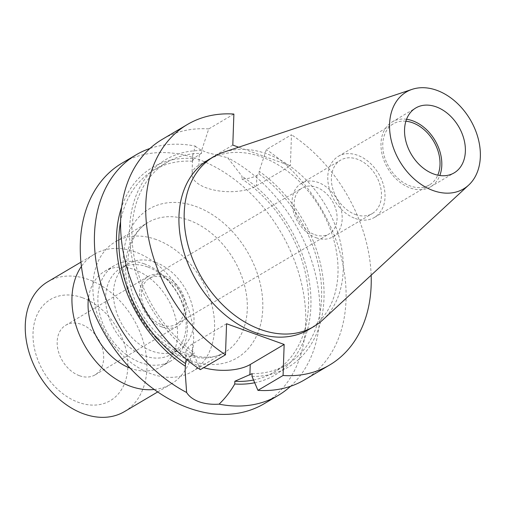 <?xml version="1.0" encoding="UTF-8"?>
<svg xmlns="http://www.w3.org/2000/svg" width="505" height="505" viewBox="0 0 505 505"><rect width="100%" height="100%" fill="white"/><g stroke="black" fill="none" stroke-linecap="round" stroke-linejoin="round"><path stroke-width="0.38" stroke-dasharray="2.52 1.89" d="M314.792 234.705A26.613 19.367 59.4 0 0 329.165 233.897A26.613 19.367 59.4 0 0 335.995 209.846A26.613 19.367 59.4 0 0 316.446 187.273A26.613 19.367 59.4 0 0 302.078 188.081A26.613 19.367 59.4 0 0 295.242 212.132A26.613 19.367 59.4 0 0 314.792 234.705M162.08 324.993A26.613 19.367 59.4 0 0 176.453 324.185A26.613 19.367 59.4 0 0 183.283 300.134A26.613 19.367 59.4 0 0 163.734 277.567A26.613 19.367 59.4 0 0 149.366 278.369A26.613 19.367 59.4 0 0 142.53 302.426A26.613 19.367 59.4 0 0 162.08 324.993M162.01 326.969A28.829 20.983 59.4 0 0 177.583 326.097A28.829 20.983 59.4 0 0 184.982 300.039A28.829 20.983 59.4 0 0 163.803 275.585A28.829 20.983 59.4 0 0 148.236 276.462A28.829 20.983 59.4 0 0 140.832 302.52A28.829 20.983 59.4 0 0 162.01 326.969M79.531 375.739A28.829 20.983 59.4 0 0 95.104 374.862A28.829 20.983 59.4 0 0 102.502 348.803A28.829 20.983 59.4 0 0 81.324 324.355A28.829 20.983 59.4 0 0 65.757 325.226A28.829 20.983 59.4 0 0 58.353 351.284A28.829 20.983 59.4 0 0 79.531 375.739M82.258 297.672A58.769 42.767 59.4 0 0 33.027 333.01A58.769 42.767 59.4 0 0 78.597 402.416A58.769 42.767 59.4 0 0 127.828 367.078A58.769 42.767 59.4 0 0 82.258 297.672M124.47 411.6A75.403 54.875 59.4 0 0 143.83 343.451A75.403 54.875 59.4 0 0 88.444 279.499A75.403 54.875 59.4 0 0 47.722 281.79M154.227 389.494A75.403 54.875 59.4 0 0 171.17 383.989A75.403 54.875 59.4 0 0 190.53 315.84A75.403 54.875 59.4 0 0 135.144 251.888A75.403 54.875 59.4 0 0 94.422 254.179A75.403 54.875 59.4 0 0 81.431 266.369M130.12 368.132A55.443 40.349 59.4 0 0 131.073 368.486A55.443 40.349 59.4 0 0 161.013 366.807A55.443 40.349 59.4 0 0 175.248 316.698A55.443 40.349 59.4 0 0 134.519 269.676A55.443 40.349 59.4 0 0 104.579 271.355A55.443 40.349 59.4 0 0 88.526 297.792M144.342 263.869A55.443 40.349 59.4 0 0 114.401 265.554A55.443 40.349 59.4 0 0 100.167 315.663A55.443 40.349 59.4 0 0 140.889 362.685A55.443 40.349 59.4 0 0 170.835 360.999A55.443 40.349 59.4 0 0 185.07 310.891A55.443 40.349 59.4 0 0 144.342 263.869M147.441 266.874A49.9 36.316 59.4 0 0 120.493 268.389A49.9 36.316 59.4 0 0 107.685 313.491A49.9 36.316 59.4 0 0 144.335 355.81A49.9 36.316 59.4 0 0 171.283 354.295A49.9 36.316 59.4 0 0 184.098 309.193A49.9 36.316 59.4 0 0 147.441 266.874M155.294 262.234A49.9 36.316 59.4 0 0 128.352 263.749A49.9 36.316 59.4 0 0 115.538 308.845A49.9 36.316 59.4 0 0 152.188 351.164A49.9 36.316 59.4 0 0 179.136 349.649A49.9 36.316 59.4 0 0 191.95 304.553A49.9 36.316 59.4 0 0 155.294 262.234M156.089 239.503A75.403 54.875 59.4 0 0 115.367 241.794A75.403 54.875 59.4 0 0 96.007 309.944A75.403 54.875 59.4 0 0 151.399 373.889A75.403 54.875 59.4 0 0 192.121 371.604A75.403 54.875 59.4 0 0 211.475 303.454A75.403 54.875 59.4 0 0 156.089 239.503M233.884 114.054L208.748 128.914L201.583 150.585L201.482 153.362A117.539 85.541 59.4 0 0 166.978 162.332A117.539 85.541 59.4 0 0 133.257 251.591A117.539 85.541 59.4 0 0 194.513 352.951L192.291 354.264L186.831 359.68M226.562 323.749L192.657 343.798A35.703 16.16 -178 0 0 185.771 352.9A35.703 16.16 -178 0 0 200.371 366.611A35.703 16.16 -178 0 0 203.685 367.678M316.168 237.76A31.045 22.592 59.4 0 0 332.934 236.82A31.045 22.592 59.4 0 0 340.907 208.761A31.045 22.592 59.4 0 0 318.099 182.425A31.045 22.592 59.4 0 0 301.334 183.372A31.045 22.592 59.4 0 0 293.361 211.431A31.045 22.592 59.4 0 0 316.168 237.76M355.444 214.543A31.045 22.592 59.4 0 0 372.21 213.596A31.045 22.592 59.4 0 0 380.183 185.537A31.045 22.592 59.4 0 0 357.376 159.208A31.045 22.592 59.4 0 0 340.61 160.148A31.045 22.592 59.4 0 0 332.637 188.207A31.045 22.592 59.4 0 0 355.444 214.543M405.881 121.225A35.483 25.824 59.4 0 0 393.338 123.82A35.483 25.824 59.4 0 0 384.223 155.887A35.483 25.824 59.4 0 0 410.294 185.985A35.483 25.824 59.4 0 0 429.452 184.906A35.483 25.824 59.4 0 0 437.772 175.166M355.305 218.495A35.483 25.824 59.4 0 0 374.464 217.415A35.483 25.824 59.4 0 0 383.579 185.348A35.483 25.824 59.4 0 0 357.515 155.256A35.483 25.824 59.4 0 0 338.35 156.329A35.483 25.824 59.4 0 0 329.241 188.403A35.483 25.824 59.4 0 0 355.305 218.495M406.55 119.275A37.698 27.434 59.4 0 0 392.208 121.913A37.698 27.434 59.4 0 0 382.525 155.988A37.698 27.434 59.4 0 0 410.224 187.961A37.698 27.434 59.4 0 0 430.582 186.818A37.698 27.434 59.4 0 0 439.805 175.519M322.84 319.861A98.576 71.742 59.4 0 0 337.012 230.286A98.576 71.742 59.4 0 0 266.785 153.829A98.576 71.742 59.4 0 0 223.709 152.194M308.65 329.626A98.576 71.742 59.4 0 0 333.956 240.531A98.576 71.742 59.4 0 0 261.546 156.929A98.576 71.742 59.4 0 0 208.312 159.921M264.128 403.741A139.715 101.682 59.4 0 0 299.995 277.466A139.715 101.682 59.4 0 0 197.367 158.974A139.715 101.682 59.4 0 0 121.913 163.21M201.482 153.362L199.26 154.681C195.391 156.954 193.156 159.144 192.563 161.246L192.651 155.837L195.233 146.078A139.715 101.682 59.4 0 0 149.947 148.464M195.233 146.078C197.745 148.438 201.943 150.673 207.839 152.781L227.692 157.743L242.009 176.239L241.914 178.985C247.905 178.846 252.885 177.646 256.856 175.38L259.078 174.061L259.179 171.283L266.343 149.613L291.48 134.753L290.394 165.798L238.669 147.207M290.558 386.287A139.715 101.682 59.4 0 0 314.034 268.736A139.715 101.682 59.4 0 0 227.692 157.743M254.69 382.752A120.506 87.7 59.4 0 0 310.733 294.352A120.506 87.7 59.4 0 0 242.009 176.239M192.657 158.507A120.506 87.7 59.4 0 0 121.629 207.088M192.563 161.246A117.539 85.541 59.4 0 0 153.886 170.071A117.539 85.541 59.4 0 0 120.594 221.474M253.535 380.031A117.539 85.541 59.4 0 0 273.527 372.419A117.539 85.541 59.4 0 0 306.863 280.679A117.539 85.541 59.4 0 0 241.914 178.985M252.109 373.649A117.539 85.541 59.4 0 0 286.619 364.679A117.539 85.541 59.4 0 0 320.34 275.421A117.539 85.541 59.4 0 0 259.078 174.061M201.583 150.585A120.506 87.7 59.4 0 0 129.602 228.576A120.506 87.7 59.4 0 0 194.419 355.722L194.513 352.951M252.014 376.421A120.506 87.7 59.4 0 0 323.995 298.436A120.506 87.7 59.4 0 0 259.179 171.283M200.34 369.654L194.419 355.722M208.748 128.914A139.715 101.682 59.4 0 0 162.238 139.374M304.446 379.899A139.715 101.682 59.4 0 0 344.025 270.529A139.715 101.682 59.4 0 0 266.343 149.613M371.15 275.212A139.715 101.682 59.4 0 0 291.48 134.753M232.805 145.099L198.894 165.148A35.703 16.16 -178 0 0 192.007 174.25A35.703 16.16 -178 0 0 216.336 190.505A35.703 16.16 -178 0 0 256.489 185.846L290.394 165.798M188.82 220.155A75.403 54.875 -120.6 0 1 244.205 284.1A75.403 54.875 -120.6 0 1 224.851 352.25A75.403 54.875 -120.6 0 1 184.129 354.542A75.403 54.875 -120.6 0 1 128.737 290.59A75.403 54.875 -120.6 0 1 148.098 222.44A75.403 54.875 -120.6 0 1 188.82 220.155M190.328 360.551A86.488 62.942 59.4 0 0 262.777 308.549A86.488 62.942 59.4 0 0 195.713 206.4A86.488 62.942 59.4 0 0 123.264 258.409A86.488 62.942 59.4 0 0 190.328 360.551M192.291 354.264L192.657 343.798M256.856 175.38L256.489 185.846M199.26 154.681L198.894 165.148M176.453 324.185L329.165 233.897M192.121 371.604L224.851 352.25C215.704 358.26 203.262 358.84 187.532 353.986C163.607 345.862 139.689 319.097 131.54 290.224C122.494 260.353 130.322 232.395 148.098 222.44L115.367 241.794M95.104 374.862L177.583 326.097M80.958 262.139L94.422 254.179M104.579 271.355L114.401 265.554M120.493 268.389L128.352 263.749M185.146 370.866L185.771 352.9M332.934 236.82L372.21 213.596M374.464 217.415L429.452 184.906M430.582 186.818L454.147 172.88M153.886 170.071L166.978 162.332M273.527 372.419L286.619 364.679M392.208 121.913L415.773 107.975M338.35 156.329L393.338 123.82M301.334 183.372L340.61 160.148M192.651 155.837L192.007 174.25M171.283 354.295L179.136 349.649M161.013 366.807L170.835 360.999M157.712 391.943L171.17 383.989M65.757 325.226L148.236 276.462M149.366 278.369L302.078 188.081"/><path stroke-width="0.76" d="M80.958 262.139L47.722 281.79A75.403 54.875 59.4 0 0 28.362 349.94A75.403 54.875 59.4 0 0 83.754 413.885A75.403 54.875 59.4 0 0 124.47 411.6L157.712 391.943M81.431 266.369A75.403 54.875 59.4 0 0 78.9 333.616A75.403 54.875 59.4 0 0 130.448 386.274A75.403 54.875 59.4 0 0 154.227 389.494M88.526 297.792A55.443 40.349 59.4 0 0 130.12 368.132M186.831 359.68L185.499 363.512L185.127 371.314L186.629 392.492C189.078 396.494 193.251 399.594 199.147 401.791C205.099 403.855 211.74 404.644 219.088 404.158A139.715 101.682 59.4 0 0 278.268 395.383A139.715 101.682 59.4 0 0 290.558 386.287M437.772 175.166A35.483 25.824 59.4 0 0 412.497 122.74A35.483 25.824 59.4 0 0 405.881 121.225M433.789 174.029A37.698 27.434 59.4 0 0 454.147 172.88A37.698 27.434 59.4 0 0 463.83 138.806A37.698 27.434 59.4 0 0 436.131 106.833A37.698 27.434 59.4 0 0 415.773 107.975A37.698 27.434 59.4 0 0 406.096 142.05A37.698 27.434 59.4 0 0 433.789 174.029M439.805 175.519A37.698 27.434 59.4 0 0 412.566 120.764A37.698 27.434 59.4 0 0 406.55 119.275M436.711 90.281A56.27 40.955 59.4 0 0 412.124 89.347A56.27 40.955 59.4 0 0 390.889 138.755A56.27 40.955 59.4 0 0 433.208 190.581A56.27 40.955 59.4 0 0 468.709 185.064A56.27 40.955 59.4 0 0 476.802 133.926A56.27 40.955 59.4 0 0 436.711 90.281M412.124 89.347L223.709 152.194A98.576 71.742 59.4 0 0 213.546 156.821A98.576 71.742 59.4 0 0 188.239 245.916A98.576 71.742 59.4 0 0 260.649 329.519A98.576 71.742 59.4 0 0 313.883 326.533A98.576 71.742 59.4 0 0 322.84 319.861L468.709 185.064M213.546 156.821L208.312 159.921A98.576 71.742 59.4 0 0 182.999 249.016A98.576 71.742 59.4 0 0 255.41 332.618A98.576 71.742 59.4 0 0 308.65 329.626L313.883 326.533M149.947 148.464A139.715 101.682 59.4 0 0 136.053 154.852L121.913 163.21A139.715 101.682 59.4 0 0 86.039 289.485A139.715 101.682 59.4 0 0 188.674 407.983A139.715 101.682 59.4 0 0 264.128 403.741L278.268 395.383M136.053 154.852A139.715 101.682 59.4 0 0 97.888 271.671A139.715 101.682 59.4 0 0 186.629 392.492M219.088 404.158C225.129 398.357 230.356 391.634 234.756 383.983A120.506 87.7 59.4 0 0 254.69 382.752M121.629 207.088A120.506 87.7 59.4 0 0 185.404 366.251M120.594 221.474A117.539 85.541 59.4 0 0 185.499 363.512M234.756 383.983L234.85 381.243A117.539 85.541 59.4 0 0 253.535 380.031M234.85 381.243L252.109 373.649L252.014 376.421L257.935 390.352A139.715 101.682 59.4 0 0 304.446 379.899L329.588 365.039A139.715 101.682 59.4 0 0 371.15 275.212M187.374 124.508L162.238 139.374A139.715 101.682 59.4 0 0 122.658 248.744A139.715 101.682 59.4 0 0 200.34 369.654L225.482 354.794A139.715 101.682 59.4 0 1 147.795 233.884A139.715 101.682 59.4 0 1 187.374 124.508A139.715 101.682 59.4 0 1 233.884 114.054L232.805 145.099L238.669 147.207M257.935 390.352L283.071 375.493A139.715 101.682 59.4 0 0 329.588 365.039M283.071 375.493L284.157 344.448L226.562 323.749L225.482 354.794M203.685 367.678A35.703 16.16 -178 0 0 250.246 364.496L284.157 344.448M249.887 374.962L250.246 364.496M185.127 371.314L185.146 370.866"/></g></svg>

